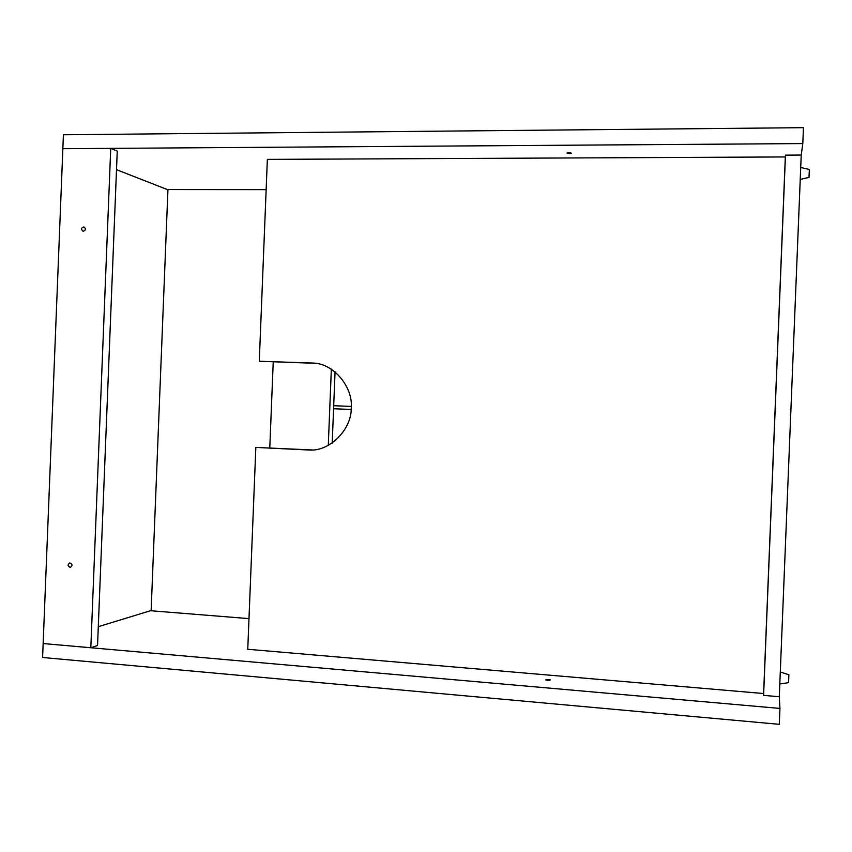 <?xml version="1.0" encoding="UTF-8"?>
<svg xmlns="http://www.w3.org/2000/svg" width="852" height="852" viewBox="0 0 852 852"><rect width="100%" height="100%" fill="white"/><g stroke="black" fill="none" stroke-linecap="round" stroke-linejoin="round"><path stroke-width="1.28" d="M351.301 406.415L333.707 405.712L351.301 406.415M151.124 610.777L167.94 189.549M351.194 409.461L333.579 408.736L351.194 409.493M315.666 363.325L259.285 361.248L267.358 159.377L785.32 156.949L785.469 155.139L801.221 155.053L802.808 143.583L803.457 127.672L63.41 134.754L62.856 148.695L110.728 148.365L117.246 151.113L97.543 645.507L90.823 647.754L110.728 148.365M785.32 156.949L763.605 693.528L763.605 695.37L779.292 696.723L801.221 155.053M763.605 695.37L785.469 155.139M70.002 567.347C67.585 565.941 67.542 564.482 69.853 562.97C72.537 564.12 72.697 565.568 70.322 567.336L70.002 567.347M83.389 231.275L83.07 231.243C80.834 229.284 81.11 227.846 83.89 226.93C86.063 228.624 85.892 230.072 83.389 231.275M90.823 647.754L43.154 643.548L62.856 148.695L802.808 143.583M259.285 361.248L313.632 363.09C333.856 363.697 353.324 387.404 351.258 408.193C351.631 429.099 330.299 451.113 310.107 450.069L256.772 447.46L312.514 449.973M763.605 693.528L247.762 649.277L255.834 447.502M269.775 448.088L273.236 361.791M332.205 443.115L335.06 371.802M328.286 445.468L331.343 369.14M809.357 169.537L809.017 177.376L800.241 179.421M780.294 672.015L788.877 674.763L788.59 682.665L779.814 683.996M548.411 679.47L550.286 679.885C549.678 680.492 548.198 680.503 545.823 679.896L548.411 679.47M779.942 708.427L43.154 643.548L42.6 657.488L779.303 724.328L779.942 708.427L779.292 696.723M248.986 618.616L150.484 610.724L98.289 626.689M569.594 153.637L567.038 153.009C569.456 152.604 570.936 152.721 571.49 153.36L569.594 153.637M266.144 189.634L167.29 189.549L116.511 169.686M311.331 362.941L312.173 363.058M307.849 450.026L308.701 449.973M310.959 450.016L310.107 450.069M314.484 363.197L313.632 363.09M809.368 169.473L800.72 167.45"/></g></svg>
